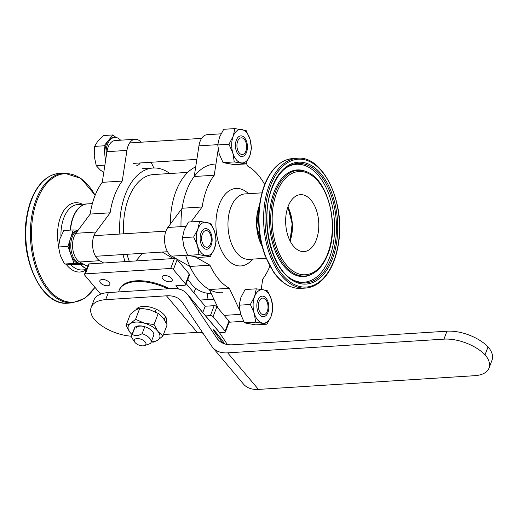 <?xml version="1.0" encoding="UTF-8"?>
<svg xmlns="http://www.w3.org/2000/svg" width="518" height="518" viewBox="0 0 518 518"><rect width="100%" height="100%" fill="white"/><g stroke="black" fill="none" stroke-linecap="round" stroke-linejoin="round"><path stroke-width="0.78" d="M208.042 299.553L207.187 293.22M187.756 172.384L153.464 174.56A57.886 33.534 86.4 0 0 123.627 233.819M126.994 254.293A57.886 33.534 86.4 0 0 129.312 261.357M135.988 260.936L142.346 253.321M162.302 252.052L173.303 258.566M203.121 333.385A2.046 1.03 20.8 0 1 201.916 332.569L201.865 332.498M219.496 332.718L224.514 332.401A2.046 1.03 20.8 0 0 225.421 331.928L229.202 321.969A2.046 1.03 -159.2 0 0 228.956 321.134L225.168 331.093A2.046 1.03 20.8 0 1 225.421 331.928M225.168 331.093L213.073 316.725L216.861 306.766A2.046 1.03 -159.2 0 0 214.18 305.665L210.399 315.624A2.046 1.03 20.8 0 1 213.073 316.725M210.399 315.624L205.652 315.928M178.47 288.953L175.816 285.8L184.816 285.23A2.046 1.03 20.8 0 0 185.716 284.751L189.497 274.793A2.046 1.03 -159.2 0 0 189.251 273.964L185.47 283.916A2.046 1.03 20.8 0 1 185.716 284.751M185.47 283.916L173.375 269.548L177.156 259.589L189.251 273.964M177.156 259.589A2.046 1.03 -159.2 0 0 174.475 258.495L170.694 268.454A2.046 1.03 20.8 0 1 173.375 269.548M170.694 268.454L85.392 273.86L89.18 263.902A2.046 1.03 -159.2 0 0 88.274 264.374L84.492 274.333A2.046 1.03 20.8 0 1 85.392 273.86M100.686 294.12L84.738 275.168A2.046 1.03 20.8 0 1 84.492 274.333M171.542 278.393A5.342 2.687 20.8 0 1 172.19 280.562A5.342 2.687 20.8 0 1 168.097 281.695A5.342 2.687 20.8 0 1 162.853 278.943A5.342 2.687 20.8 0 1 162.199 276.767A5.342 2.687 20.8 0 1 166.291 275.641A5.342 2.687 20.8 0 1 171.542 278.393M102.221 279.48A5.342 2.687 20.8 0 1 107.763 281.093A5.342 2.687 20.8 0 1 109.855 284.518A5.342 2.687 20.8 0 1 107.504 285.755A5.342 2.687 20.8 0 1 101.962 284.142A5.342 2.687 20.8 0 1 99.87 280.724A5.342 2.687 20.8 0 1 102.221 279.48M167.8 288.804A38.021 19.121 -159.2 0 0 135.871 281.611A38.021 19.121 -159.2 0 0 119.108 290.423L119.412 289.627A38.021 19.121 20.8 0 1 136.176 280.814A38.021 19.121 20.8 0 1 169.47 288.694M216.861 306.766L228.956 321.134M89.18 263.902L174.475 258.495M202.791 312.529L205.18 306.235L214.18 305.665M186.143 283.624L205.18 306.235M119.108 290.423A38.021 19.121 -159.2 0 0 118.674 291.919M185.606 255.264A64.439 37.328 86.4 0 0 198.679 280.51A64.439 37.328 86.4 0 0 222.533 292.754M214.381 164.128A64.439 37.328 86.4 0 0 181.015 226.638M195.713 166.854A64.439 37.328 86.4 0 0 170.312 224.171M187.788 279.306L193.318 286.532A64.439 37.328 86.4 0 0 211.182 293.46M169.839 173.524A64.439 37.328 86.4 0 0 153.05 168.02A64.439 37.328 86.4 0 0 119.833 234.058M122.98 254.545A64.439 37.328 86.4 0 0 125.078 261.622M122.261 180.996A64.439 37.328 86.4 0 0 110.114 212.885M92.359 203.593L87.374 203.911A32.776 18.985 86.4 0 0 70.539 230.102M80.478 264.322A32.776 18.985 86.4 0 0 86.674 268.583M153.82 167.981L151.12 162.263M141.051 142.21A16.388 9.492 86.4 0 0 135.133 139.271A16.388 9.492 86.4 0 0 126.942 150.414L122.248 181.073M110.166 212.807L95.869 232.038A16.388 9.492 86.4 0 0 92.793 247.74A16.388 9.492 86.4 0 0 99.702 260.709L103.723 262.982M140.281 162.95A9.836 5.698 -93.6 0 1 136.791 165.443M87.51 266.388L79.701 261.978A16.388 9.492 -93.6 0 1 72.792 249.009A16.388 9.492 -93.6 0 1 75.874 233.301L90.171 214.076A64.439 37.328 -93.6 0 1 102.247 182.342L106.941 151.683A16.388 9.492 -93.6 0 1 115.132 140.54L135.133 139.271M110.12 212.807L90.171 214.076M122.203 181.073L102.247 182.342M261.991 246.069A32.776 18.985 -93.6 0 1 259.369 205.581A32.776 18.985 -93.6 0 1 259.414 205.458M289.95 240.715A28.516 16.518 86.4 0 0 291.712 220.39A28.516 16.518 86.4 0 0 287.827 207.232M249.022 193.661L245.467 191.246A38.831 22.494 86.4 0 0 216.045 228.593A38.831 22.494 86.4 0 0 249.948 261.933L253.166 259.084M266.038 258.268L249.1 259.343A32.776 18.985 -93.6 0 1 228.075 227.829A32.776 18.985 -93.6 0 1 244.956 193.92L261.888 192.845M243.615 321.302L229.869 322.177A16.388 9.492 -93.6 0 1 229.124 322.17M218.22 308.378L209.35 289.575M189.879 266.414L171.691 256.145A16.388 9.492 -93.6 0 1 164.782 243.175A16.388 9.492 -93.6 0 1 167.858 227.473L182.109 208.307M194.244 176.444L198.931 145.849A16.388 9.492 -93.6 0 1 207.122 134.706L221.024 133.825M264.666 184.473A64.439 37.328 86.4 0 0 247.656 166.071L246.179 162.937M194.237 176.508L214.232 175.239A64.439 37.328 86.4 0 0 202.156 206.973L191.077 221.872M218.182 149.437L214.232 175.239M182.155 208.242L202.156 206.973M189.931 266.446L209.932 265.177A64.439 37.328 86.4 0 0 229.332 288.273L239.679 310.211M195.351 256.947L209.932 265.177M209.337 289.543L229.332 288.273M261.176 289.439L262.755 279.105A64.439 37.328 86.4 0 0 269.846 266.226M156.287 309.252L155.296 311.862M137.017 309.188L137.387 308.21M144.775 326.709L142.12 333.696C138.06 336.014 134.803 336.221 132.349 334.311L135.023 327.272M164.335 319.612L165.501 316.543M144.172 345.707A6.197 3.114 -159.2 0 0 145.144 341.899A6.197 3.114 -159.2 0 0 137.335 338.571A6.197 3.114 -159.2 0 0 134.751 342.126A6.197 3.114 -159.2 0 0 135.069 342.54A6.197 3.114 -159.2 0 0 144.172 345.707L150.375 343.505A10.295 5.174 -159.2 0 0 150.984 342.566A10.295 5.174 -159.2 0 0 149.734 338.377A10.295 5.174 -159.2 0 0 142.12 333.696M132.349 334.311A10.295 5.174 -159.2 0 0 131.74 335.256A10.295 5.174 -159.2 0 0 132.472 338.753L134.751 342.126M136.092 309.693A16.388 8.243 20.8 0 1 148.944 306.857A16.388 8.243 20.8 0 1 164.504 315.19A16.388 8.243 20.8 0 1 166.492 321.859A16.388 8.243 20.8 0 1 166.084 322.656M164.918 318.078A16.388 8.243 -159.2 0 0 166.116 317.657M223.303 343.382A10.328 0.557 -127.5 0 1 216.602 334.757A10.328 0.557 -127.5 0 1 213.435 329.804A10.328 0.557 -127.5 0 1 216.019 332.472A10.328 0.557 -127.5 0 1 224.715 343.9M443.945 339.141A32.776 16.485 20.8 0 1 485.049 354.772A32.776 16.485 20.8 0 1 489.024 368.104L492.042 360.159A32.776 16.485 -159.2 0 0 488.066 346.827A32.776 16.485 -159.2 0 0 446.963 331.196L443.945 339.141L227.674 352.855A32.776 21.024 139.9 0 1 212.652 347.474A32.776 21.024 139.9 0 1 211.765 346.289L182.355 302.376A32.776 21.024 -40.1 0 0 181.462 301.191A32.776 21.024 -40.1 0 0 166.446 295.817L105.653 299.669L108.353 292.573A32.776 16.485 -159.2 0 0 93.9 300.175L91.207 307.271A32.776 16.485 20.8 0 1 105.653 299.669M212.652 347.474L243.421 384.026A32.776 21.024 -40.1 0 0 258.437 389.406L474.572 375.699A32.776 16.485 20.8 0 0 489.024 368.104M163.461 334.511L197.209 332.368A32.776 21.024 139.9 0 1 202.596 332.608M227.408 344.535L218.777 331.643A32.776 21.024 -40.1 0 0 217.884 330.465L187.121 293.907A32.776 21.024 139.9 0 1 188.008 295.092L216.887 338.215A32.776 21.024 -40.1 0 0 217.78 339.394A32.776 21.024 -40.1 0 0 232.796 344.774L446.963 331.196M108.353 292.573L172.099 288.532A32.776 21.024 139.9 0 1 187.121 293.907M488.066 346.827L485.049 354.772M131.566 336.208A32.776 16.485 20.8 0 1 93.7 318.667A32.776 16.485 20.8 0 1 91.207 307.271M136.305 328.082A8.579 4.312 20.8 0 1 144.768 326.722M153.49 335.975A10.321 5.193 -159.2 0 0 152.616 331.662A10.321 5.193 -159.2 0 0 142.094 326.062A10.321 5.193 -159.2 0 0 134.246 328.665M151.269 341.822A16.777 8.437 -159.2 0 0 157.673 340.268A16.777 8.437 -159.2 0 0 157.996 331.494A16.777 8.437 -159.2 0 0 144.334 323.161A16.777 8.437 -159.2 0 0 130.348 323.614A16.777 8.437 -159.2 0 0 130.024 332.388A16.777 8.437 -159.2 0 0 132.025 334.511M162.905 335.981L167.133 324.851L163.144 317.935L158.236 313.448L149.482 309.609L139.808 308.191L135.496 310.055L130.271 314.342L126.036 325.479L130.348 323.614L135.574 319.328L144.334 323.161L154.008 324.579L157.996 331.494L162.905 335.981L157.673 340.268L153.367 342.133L151.198 342.01M131.999 334.576L130.024 332.388L126.036 325.479M139.808 308.191L135.574 319.328M158.236 313.448L154.008 324.579M257.744 300.362A10.321 5.983 86.4 0 0 262.652 316.679A10.321 5.983 86.4 0 0 268.136 302.227A10.321 5.983 86.4 0 0 257.744 300.362M263.157 289.763A16.777 9.719 86.4 0 0 254.558 296.574A16.777 9.719 86.4 0 0 254.241 313.241A16.777 9.719 86.4 0 0 262.529 323.083A16.777 9.719 86.4 0 0 271.134 316.271A16.777 9.719 86.4 0 0 271.445 299.611A16.777 9.719 86.4 0 0 263.157 289.763L267.573 290.851L271.445 299.611L272.882 308.521L271.134 316.271L266.938 324.171L255.678 322.151L254.241 313.241L250.362 304.48L254.558 296.574L256.313 288.83L263.157 289.763M256.313 288.83L245.105 289.536L240.909 297.442L239.154 305.193L240.592 314.102L244.47 322.863L255.73 324.883L266.938 324.171M244.47 322.863L255.678 322.151M239.154 305.193L250.362 304.48M201.036 232.867A10.321 5.983 86.4 0 0 205.944 249.184A10.321 5.983 86.4 0 0 211.435 234.732A10.321 5.983 86.4 0 0 201.036 232.867M214.743 232.116A16.777 9.719 86.4 0 0 206.455 222.267A16.777 9.719 86.4 0 0 197.85 229.079A16.777 9.719 86.4 0 0 197.533 245.746A16.777 9.719 86.4 0 0 205.821 255.594A16.777 9.719 86.4 0 0 214.426 248.776A16.777 9.719 86.4 0 0 214.743 232.116L216.181 241.025L214.426 248.776L210.237 256.682L198.977 254.655L197.533 245.746L193.661 236.985L197.85 229.079L199.605 221.335L210.865 223.355L214.743 232.116M199.605 221.335L188.397 222.047L184.207 229.947L182.453 237.697L183.89 246.607L187.762 255.368L199.022 257.388L210.237 256.682M193.661 236.985L182.453 237.697M198.977 254.655L187.762 255.368M236.337 140.132A10.321 5.983 86.4 0 0 241.246 156.442A10.321 5.983 86.4 0 0 246.736 141.997A10.321 5.983 86.4 0 0 236.337 140.132M250.045 139.374A16.777 9.719 86.4 0 0 241.757 129.526A16.777 9.719 86.4 0 0 233.152 136.344A16.777 9.719 86.4 0 0 232.835 153.004A16.777 9.719 86.4 0 0 241.123 162.853A16.777 9.719 86.4 0 0 249.728 156.035A16.777 9.719 86.4 0 0 250.045 139.374L251.483 148.284L249.728 156.035L245.532 163.941L234.272 161.92L232.835 153.004L228.962 144.244L233.152 136.344L234.907 128.593L246.167 130.614L250.045 139.374M234.907 128.593L223.698 129.306L219.502 137.205L217.754 144.956L219.192 153.872L223.064 162.626L234.324 164.653L245.532 163.941M228.962 144.244L217.754 144.956M234.272 161.92L223.064 162.626M265.805 299.728A8.346 4.837 -93.6 0 1 266.239 300.323A8.346 4.837 -93.6 0 1 266.984 312.043A8.346 4.837 -93.6 0 1 260.295 312.723A8.346 4.837 -93.6 0 1 259.188 301.191A8.346 4.837 -93.6 0 1 265.805 299.728M203.878 231.565A8.346 4.837 -93.6 0 1 209.537 232.828A8.346 4.837 -93.6 0 1 210.282 244.548A8.346 4.837 -93.6 0 1 202.868 244.017A8.346 4.837 -93.6 0 1 203.878 231.565M78.186 230.193L73.206 229.934L63.759 230.536L59.933 238.837L58.54 246.982L60.341 255.581L64.582 264.025L75.835 264.614L83.508 264.128M73.206 229.934L67.987 246.387L58.54 246.982M78.153 230.232A16.777 9.719 86.4 0 0 70.597 238.163A16.777 9.719 86.4 0 0 71.005 254.908A16.777 9.719 86.4 0 0 79.655 263.72A16.777 9.719 86.4 0 0 80.309 263.72L81.566 263.636A16.777 9.719 86.4 0 0 82.427 263.52M67.987 246.387L74.029 263.429L83.107 263.902M74.029 263.429L64.582 264.025M78.004 230.432A16.777 9.719 86.4 0 0 75.278 232.135A16.777 9.719 86.4 0 0 71.296 251.282A16.777 9.719 86.4 0 0 81.566 263.636M241.084 137.853A8.346 4.837 -93.6 0 1 244.839 140.093A8.346 4.837 -93.6 0 1 245.577 151.813A8.346 4.837 -93.6 0 1 237.574 149.793A8.346 4.837 -93.6 0 1 241.084 137.853M116.084 137.484L112.924 134.939L103.477 135.541L97.837 141.045L94.632 146.393L94.224 156.119L96.257 165.689L100.272 169.988L103.768 172.429M112.924 134.939L104.079 145.798L94.632 146.393M120.597 140.19A16.777 9.719 86.4 0 0 114.743 137.412L113.487 137.49A16.777 9.719 86.4 0 0 108.502 140.372A16.777 9.719 86.4 0 0 104.889 155.445A16.777 9.719 86.4 0 0 105.659 160.036M104.079 145.798L105.413 161.661M104.882 165.145L96.257 165.689M114.743 137.412A16.777 9.719 86.4 0 0 114.4 137.445A16.777 9.719 86.4 0 0 106.242 156.261M310.975 200.09A28.516 16.518 -93.6 0 1 318.395 231.429A28.516 16.518 -93.6 0 1 304.027 251.593A28.516 16.518 -93.6 0 1 293.473 246.173A28.516 16.518 -93.6 0 1 286.053 214.828A28.516 16.518 -93.6 0 1 300.421 194.671A28.516 16.518 -93.6 0 1 310.975 200.09M99.702 260.709L79.701 261.978M95.869 232.038L75.874 233.301M126.942 150.414L106.941 151.683M198.931 145.849L217.78 144.651M167.858 227.473L185.845 226.327M171.691 256.145L187.633 255.134M224.119 315.391L240.669 314.342M258.437 389.406L227.674 352.855M166.446 295.817L197.209 332.368M218.79 340.475L216.887 338.215M188.008 295.092L218.777 331.643M43.622 290.805A65.028 37.672 -93.6 0 1 26.703 219.334A65.028 37.672 -93.6 0 1 59.466 173.362C49.514 174.249 41.272 180.536 34.732 192.223C30.607 199.812 27.823 208.709 26.36 218.926C19.697 259.427 42.185 306.3 67.696 303.166A65.028 37.672 -93.6 0 1 43.622 290.805M59.466 173.362L64.077 173.07A65.028 37.672 86.4 0 0 31.313 219.043A65.028 37.672 86.4 0 0 48.232 290.514A65.028 37.672 86.4 0 0 72.306 302.875L84.635 298.459L95.034 287.393M94.949 287.296A64.387 37.296 -93.6 0 1 49.184 289.944A64.387 37.296 -93.6 0 1 37.141 200.129A64.387 37.296 -93.6 0 1 88.707 185.904A64.387 37.296 -93.6 0 1 95.118 195.312M66.097 264.193A34.719 20.111 86.4 0 0 67.075 265.417A34.719 20.111 86.4 0 0 86.215 269.8M82.271 204.234A34.719 20.111 86.4 0 0 62.769 212.283A34.719 20.111 86.4 0 0 58.592 246.037M60.936 236.117A32.776 18.985 -93.6 0 1 77.907 204.513L87.238 203.917A32.776 18.985 86.4 0 0 87.102 203.93A32.776 18.985 86.4 0 0 70.273 230.121M80.212 264.335A32.776 18.985 86.4 0 0 86.636 268.68M86.266 269.671L82.058 269.936A32.776 18.985 -93.6 0 1 70.59 264.471M281.462 275.725A65.028 37.672 86.4 0 0 305.536 288.079C315.488 287.199 323.731 280.911 330.277 269.224C334.395 261.635 337.186 252.732 338.642 242.521C345.305 202.02 322.818 155.147 297.306 158.281A65.028 37.672 86.4 0 0 269.295 185.01A65.028 37.672 86.4 0 0 281.462 275.725M270.584 185.535A64.051 37.102 -93.6 0 1 321.879 171.38A64.051 37.102 -93.6 0 1 333.864 260.722A64.051 37.102 -93.6 0 1 282.563 274.883A64.051 37.102 -93.6 0 1 270.584 185.535M305.536 288.079L300.926 288.377A65.028 37.672 -93.6 0 1 276.852 276.016A65.028 37.672 -93.6 0 1 264.685 185.302A65.028 37.672 -93.6 0 1 292.696 158.573L297.306 158.281M283.482 272.474A61.072 35.379 86.4 0 0 332.394 258.974A61.072 35.379 86.4 0 0 320.966 173.789A61.072 35.379 86.4 0 0 272.054 187.283A61.072 35.379 86.4 0 0 283.482 272.474M290.106 241.019A28.516 16.518 86.4 0 0 287.943 206.915M287.93 206.954A28.846 16.712 -93.6 0 1 290.086 240.987M259.298 206.397A32.453 18.797 86.4 0 0 261.758 245.156M261.726 245.027A32.776 18.985 -93.6 0 1 259.285 206.527M286.344 264.931A51.735 29.966 -93.6 0 1 276.67 192.767A51.735 29.966 -93.6 0 1 318.104 181.332A51.735 29.966 -93.6 0 1 327.777 253.496A51.735 29.966 -93.6 0 1 286.344 264.931M306.203 171.613A52.965 30.685 86.4 0 0 272.63 201.288A52.965 30.685 86.4 0 0 285.263 265.974A52.965 30.685 86.4 0 0 312.678 273.731C319.211 270.066 324.294 263.494 327.939 254.027C339.776 225.447 327.777 178.6 306.203 171.613L305.238 171.238A53.419 30.944 86.4 0 0 271.374 201.165A53.419 30.944 86.4 0 0 284.117 266.401A53.419 30.944 86.4 0 0 311.765 274.229L312.678 273.731M286.065 167.864A59.894 34.693 -93.6 0 1 320.007 174.78A59.894 34.693 -93.6 0 1 333.702 250.401A59.894 34.693 -93.6 0 1 293.175 279.998C271.27 269.593 259.369 218.538 272.215 187.82C275.718 178.749 280.335 172.093 286.065 167.864M292.56 279.649A59.084 34.227 86.4 0 0 329.454 257.932A59.084 34.227 86.4 0 0 318.402 175.518A59.084 34.227 86.4 0 0 285.502 168.285M142.385 168.693L153.05 168.02M193.92 292.858L195.642 288.332M134.538 327.907L131.74 335.256M153.775 335.217L150.984 342.566M199.987 300.064L213.882 299.184M95.552 256.287L167.541 251.722M93.933 235.696L165.922 231.132M133.022 163.41L196.859 159.363M129.636 142.936L201.625 138.371M67.696 303.166L72.306 302.875M95.157 195.221L80.938 178.386L64.077 173.07M300.926 288.377C290.883 288.753 281.87 283.501 273.886 272.623L264.996 255.627C256.727 231.533 256.481 208.171 264.251 185.535C270.862 168.874 280.342 159.887 292.696 158.573M290.035 240.883L292.171 223.77L287.891 207.058M261.843 245.506L256.74 226.01L259.343 206.034"/></g></svg>
